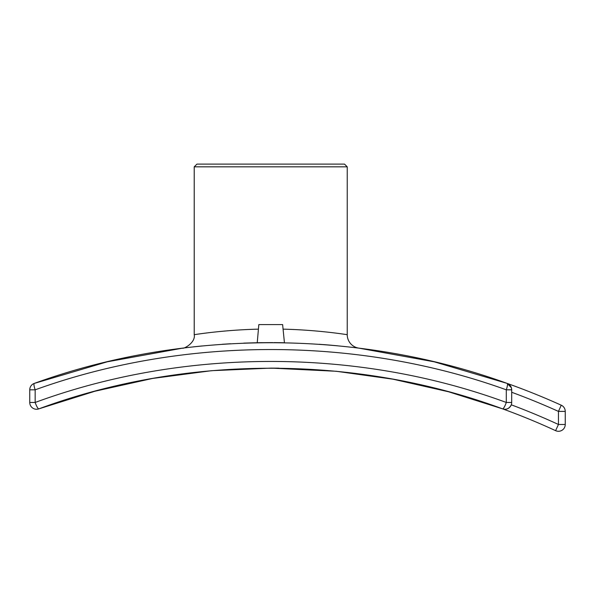 <?xml version="1.0" encoding="UTF-8"?>
<svg xmlns="http://www.w3.org/2000/svg" width="595" height="595" viewBox="0 0 595 595"><rect width="100%" height="100%" fill="white"/><g stroke="black" fill="none" stroke-linecap="round" stroke-linejoin="round"><path stroke-width="0.89" d="M334.643 164.108L196.945 164.108L194.223 166.831L347.227 166.831L347.227 334.68C347.911 334.844 319.121 329.965 283.027 329.154M347.227 166.831L344.505 164.108L196.945 164.108M331.928 345.271L323.732 344.602L331.928 345.271M258.23 342.72L256.505 342.75L258.23 342.72M222.307 344.274L230.585 343.754M258.423 329.154C222.337 329.965 193.531 334.844 194.223 334.673C195.807 342.519 183.788 349.183 182.33 348.164L182.598 348.135M356.695 347.867L359.127 348.172A13.603 13.603 0 0 1 347.227 334.673M351.466 347.242L358.986 348.149M257.806 342.727L257.345 342.735M202.3 345.933L193.1 346.892M189.15 347.339L188.459 347.421M243.757 343.122L256.505 342.75M272.763 342.608L257.241 342.735L258.825 324.587L282.625 324.587L284.432 342.742M319.18 344.274L337.239 345.755M358.904 348.142L434.305 361.834L507.178 383.411C357.826 329.184 183.617 329.184 34.272 383.411L107.226 361.812L182.725 348.12M323.732 344.602L337.35 345.762M351.481 347.242L358.688 348.112M283.629 342.727L274.094 342.616M257.241 342.735L262.224 342.661M279.226 342.661L281.093 342.683M278.884 368.156L271.06 368.112L336.257 371.273L392.998 379.193L448.6 391.785L502.582 408.854A6.798 6.798 0 0 0 511.7 402.465L511.7 389.822A6.798 6.798 0 0 0 507.178 383.411A6.798 1.316 109.6 0 1 506.293 389.822L511.7 389.822L511.403 387.828M509.022 384.415L509.573 384.876M510.421 385.85L511.157 387.159M511.492 388.163L511.7 389.777M511.38 387.762L507.178 383.411A705.499 705.499 0 0 1 561.249 405.202A6.798 6.798 0 0 1 565.25 411.398A6.798 6.798 0 0 0 561.249 405.202L558.452 411.398L565.25 411.398L565.25 424.48L558.452 424.48L555.604 430.661A6.798 6.798 0 0 0 556.176 430.892A6.798 6.798 0 0 1 555.604 430.661A6.798 6.798 0 0 0 565.25 424.48L565.25 411.398M29.75 389.822L35.157 389.822A6.798 1.316 -109.6 0 1 34.272 383.411A6.798 6.798 0 0 0 29.75 389.822L29.75 402.465A6.798 6.798 0 0 0 38.868 408.854A6.798 1.309 -109.9 0 1 35.157 402.465L29.75 402.465M511.7 392.276L511.7 402.465L506.293 402.465C357.714 347.77 183.736 347.77 35.157 402.465L35.157 389.822C183.944 336.115 357.498 336.115 506.293 389.822L506.293 402.465A6.798 1.309 109.9 0 1 502.582 408.854C506.382 410.007 509.275 408.653 511.284 404.816A686.801 686.801 0 0 1 558.452 424.48L558.452 411.398A698.701 698.701 0 0 0 511.7 392.276L511.7 389.822M271.06 368.112L211.522 370.692L152.603 378.442L94.888 391.242L38.868 408.854C185.105 354.709 356.346 354.709 502.582 408.854A680.003 680.003 0 0 1 555.604 430.661A6.798 6.798 0 0 0 565.25 424.48M561.249 405.202A705.499 705.499 0 0 0 507.178 383.411A705.499 705.499 0 0 1 561.249 405.202A705.499 705.499 0 0 0 507.178 383.411M194.223 166.831L194.223 334.673M356.279 347.815L358.644 348.097M556.176 430.892A6.798 6.798 0 0 0 563.108 429.434"/></g></svg>
